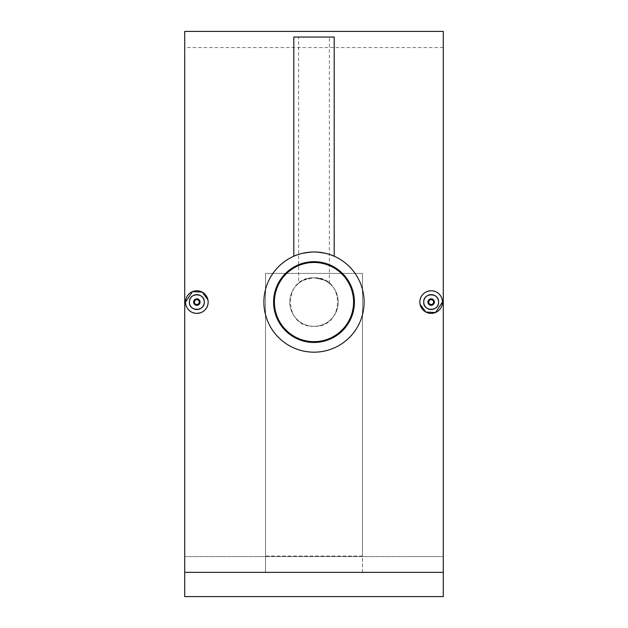 <?xml version="1.0" encoding="UTF-8"?>
<svg xmlns="http://www.w3.org/2000/svg" width="628" height="628" viewBox="0 0 628 628"><rect width="100%" height="100%" fill="white"/><g stroke="black" fill="none" stroke-linecap="round" stroke-linejoin="round"><path stroke-width="0.47" stroke-dasharray="3.14 2.35" d="M298.645 283.314C299.501 281.313 304.619 279.484 314 277.835C323.381 279.484 328.499 281.313 329.355 283.314C328.483 281.305 323.373 279.476 314 277.835A24.241 24.241 0 0 1 338.241 302.076A24.241 24.241 0 0 1 314 326.317A24.241 24.241 0 0 1 289.759 302.076A24.241 24.241 0 0 1 314 277.835A24.241 24.241 0 0 1 338.241 302.076A24.241 24.241 0 0 1 314 326.317A24.241 24.241 0 0 1 289.759 302.076A24.241 24.241 0 0 1 314 277.835C304.619 279.484 299.509 281.313 298.645 283.314L298.645 37.052L329.355 37.052L298.645 37.052M314 262.48A39.588 39.588 0 0 1 353.588 302.076A39.588 39.588 0 0 1 314 341.663A39.588 39.588 0 0 1 274.412 302.076A39.588 39.588 0 0 1 314 262.48M420.061 304.29L419.849 302.076C419.143 287.506 443.156 287.459 442.473 302.076M207.939 299.862L208.151 302.076C208.857 316.645 184.844 316.693 185.527 302.076M334.198 256.232C333.021 254.764 326.285 253.351 314 251.977C301.707 253.351 294.972 254.772 293.802 256.232C294.987 254.764 301.723 253.343 314 251.977C326.293 253.351 333.028 254.764 334.198 256.232M329.355 283.314L329.355 37.052M314 261.68A40.396 40.396 0 0 1 354.396 302.076A40.396 40.396 0 0 1 314 342.472A40.396 40.396 0 0 1 273.604 302.076A40.396 40.396 0 0 1 314 261.68M314 352.175C340.8 352.81 364.727 328.939 364.099 302.099C364.719 275.284 340.933 251.365 314 251.977C287.169 251.333 263.265 275.26 263.901 302.06C263.273 328.923 287.153 352.795 314 352.175M314 326.317C282.773 327.824 282.671 276.367 314 277.835C345.267 276.336 345.282 327.808 314 326.317A24.241 24.241 0 0 1 289.759 302.076A24.241 24.241 0 0 1 314 277.835A24.241 24.241 0 0 1 338.241 302.076A24.241 24.241 0 0 1 314 326.317M362.482 572.265L362.482 273.408L265.518 273.408L265.518 572.265L362.482 572.265L362.482 556.078L265.518 556.078L265.518 273.408L362.482 273.408L362.482 556.078M184.718 572.359L184.718 596.6L443.282 596.6L184.718 596.6L184.718 47.563L184.718 556.573L443.282 556.573L184.718 556.573L184.718 596.6L443.282 596.6L443.282 47.563L443.282 596.6L443.282 572.359L184.718 572.359L184.718 31.4M443.282 572.359L443.282 31.4M334.198 37.052L293.802 37.052M265.518 556.078L265.518 572.265M443.282 47.563L184.718 47.563"/><path stroke-width="0.94" d="M314 262.48A39.588 39.588 0 0 1 353.588 302.076A39.588 39.588 0 0 1 314 341.663A39.588 39.588 0 0 1 274.412 302.076A39.588 39.588 0 0 1 314 262.48M427.927 302.076C430.078 297.908 432.229 297.908 434.388 302.076A3.234 3.234 0 0 1 431.161 305.31A3.234 3.234 0 0 1 427.927 302.076A3.234 3.234 0 0 1 431.161 298.842A3.234 3.234 0 0 1 434.388 302.076C432.237 306.244 430.078 306.244 427.927 302.076M428.736 302.076A2.426 2.426 0 0 1 431.161 299.65A2.426 2.426 0 0 1 433.579 302.076A2.426 2.426 0 0 1 431.161 304.502A2.426 2.426 0 0 1 428.736 302.076M438.595 302.076A7.434 7.434 0 0 1 431.161 309.51A7.434 7.434 0 0 1 423.727 302.076C423.264 311.653 439.043 311.684 438.595 302.076C439.05 292.491 423.264 292.483 423.727 302.076A7.434 7.434 0 0 1 431.161 294.642A7.434 7.434 0 0 1 438.595 302.076M442.473 302.076A11.312 11.312 0 0 1 431.161 313.388A11.312 11.312 0 0 1 419.849 302.076A11.312 11.312 0 0 1 431.161 290.764A11.312 11.312 0 0 1 442.473 302.076L435.502 312.516M200.073 302.076C197.922 306.244 195.771 306.244 193.612 302.076A3.234 3.234 0 0 0 196.839 305.31A3.234 3.234 0 0 0 200.073 302.076A3.234 3.234 0 0 0 196.839 298.842A3.234 3.234 0 0 0 193.612 302.076C195.763 297.908 197.922 297.908 200.073 302.076M194.421 302.076A2.426 2.426 0 0 0 196.839 304.502A2.426 2.426 0 0 0 199.264 302.076A2.426 2.426 0 0 0 196.839 299.65A2.426 2.426 0 0 0 194.421 302.076M204.273 302.076A7.434 7.434 0 0 0 196.839 294.642A7.434 7.434 0 0 0 189.405 302.076A7.434 7.434 0 0 0 196.839 309.51A7.434 7.434 0 0 0 204.273 302.076C204.736 292.499 188.957 292.467 189.405 302.076C188.95 311.661 204.736 311.669 204.273 302.076M185.527 302.076A11.312 11.312 0 0 0 196.839 313.388A11.312 11.312 0 0 0 208.151 302.076A11.312 11.312 0 0 0 196.839 290.764A11.312 11.312 0 0 0 185.527 302.076L192.498 291.635M334.198 256.232L334.198 37.052L293.802 37.052L293.802 256.232M314 251.977A50.099 50.099 0 0 1 364.099 302.076A50.099 50.099 0 0 1 314 352.175A50.099 50.099 0 0 1 263.901 302.076A50.099 50.099 0 0 1 314 251.977M314 261.68A40.396 40.396 0 0 1 354.396 302.076A40.396 40.396 0 0 1 314 342.472A40.396 40.396 0 0 1 273.604 302.076A40.396 40.396 0 0 1 314 261.68M435.471 312.532L425.815 312.045L420.061 304.29M443.282 572.359L443.282 31.4L184.718 31.4L184.718 596.6L443.282 596.6L443.282 572.359L184.718 572.359M192.529 291.62L202.185 292.106L207.939 299.862"/></g></svg>
